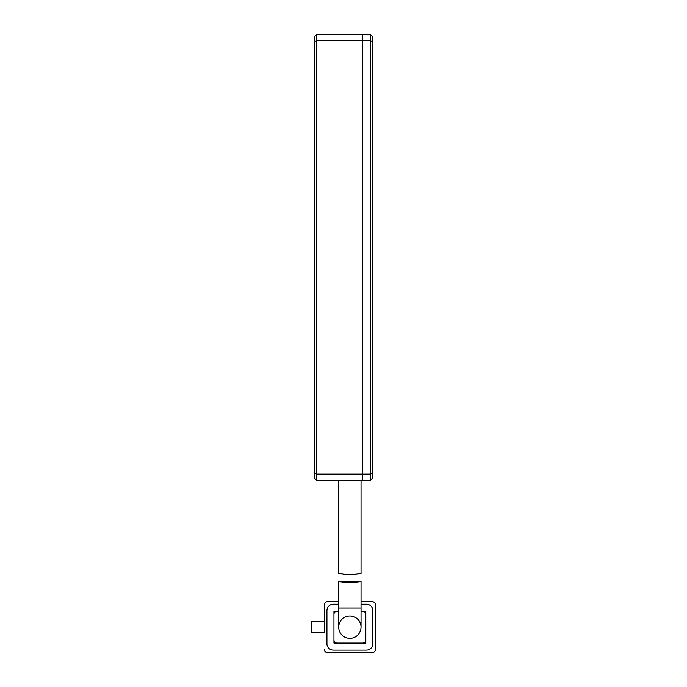 <?xml version="1.0" encoding="UTF-8"?>
<svg xmlns="http://www.w3.org/2000/svg" width="687" height="687" viewBox="0 0 687 687"><rect width="100%" height="100%" fill="white"/><g stroke="black" fill="none" stroke-linecap="round" stroke-linejoin="round"><path stroke-width="1.03" d="M370.276 480.548L372.182 478.633L372.182 473.377L370.276 474.167L370.276 480.548L362.624 480.548L362.624 34.35L362.624 40.722L370.276 40.722L370.276 474.167L362.624 474.167L362.624 40.722L316.724 40.722L316.724 34.35L314.818 36.265L314.818 41.521L316.724 40.722L316.724 474.167L314.818 473.377L314.818 41.521M372.182 473.377L372.182 36.265L370.276 34.35L316.724 34.35M370.276 34.35L370.276 40.722L372.182 41.521M349.872 574.53C335.479 573.13 335.479 573.216 349.872 574.761C364.265 573.216 364.265 573.13 349.872 574.53M349.872 615.999A11.155 11.155 0 0 0 338.717 627.154A11.155 11.155 0 0 0 349.872 638.309A11.155 11.155 0 0 0 361.027 627.154A11.155 11.155 0 0 0 349.872 615.999M361.027 608.029L361.027 581.408L338.717 581.408L338.717 608.029L361.027 608.029L361.027 627.154A11.155 11.155 0 0 1 349.872 638.309A11.155 11.155 0 0 1 338.717 627.154A11.155 11.155 0 0 0 349.872 638.309M349.872 582.825C335.479 581.305 335.479 581.262 349.872 582.688C364.265 581.262 364.265 581.305 349.872 582.825M375.368 649.464L375.368 604.843L375.368 649.464A3.186 3.186 0 0 1 372.182 652.65L327.562 652.65L372.182 652.65M361.027 611.215L365.81 611.215L365.81 643.092L333.942 643.092L333.942 611.215L338.717 611.215M324.376 632.727L324.376 604.843L324.376 621.572L311.632 621.572L311.632 632.727L324.376 632.727M372.182 601.657L361.027 601.657L372.182 601.657A3.186 3.186 0 0 1 375.368 604.843M338.717 601.657L327.562 601.657L338.717 601.657M327.562 652.65A3.186 3.186 0 0 1 324.376 649.464M324.376 604.843A3.186 3.186 0 0 1 327.562 601.657M361.027 604.208L366.446 604.208A6.372 6.372 0 0 1 372.818 610.58L372.818 643.728A6.372 6.372 0 0 1 366.446 650.1L333.298 650.1A6.372 6.372 0 0 1 326.926 643.728L326.926 610.58A6.372 6.372 0 0 1 333.298 604.208L338.717 604.208M333.942 614.401A3.186 3.186 0 0 1 337.128 611.215M337.128 643.092A3.186 3.186 0 0 1 333.942 639.898M365.81 639.898A3.186 3.186 0 0 1 362.624 643.092M362.624 611.215A3.186 3.186 0 0 1 365.81 614.401M316.724 480.548L362.624 480.548L362.624 474.167L316.724 474.167L316.724 480.548L314.818 478.633L314.818 473.377M338.717 573.302L338.717 480.548M361.027 573.302L361.027 480.548M338.717 608.029L338.717 627.154"/></g></svg>
